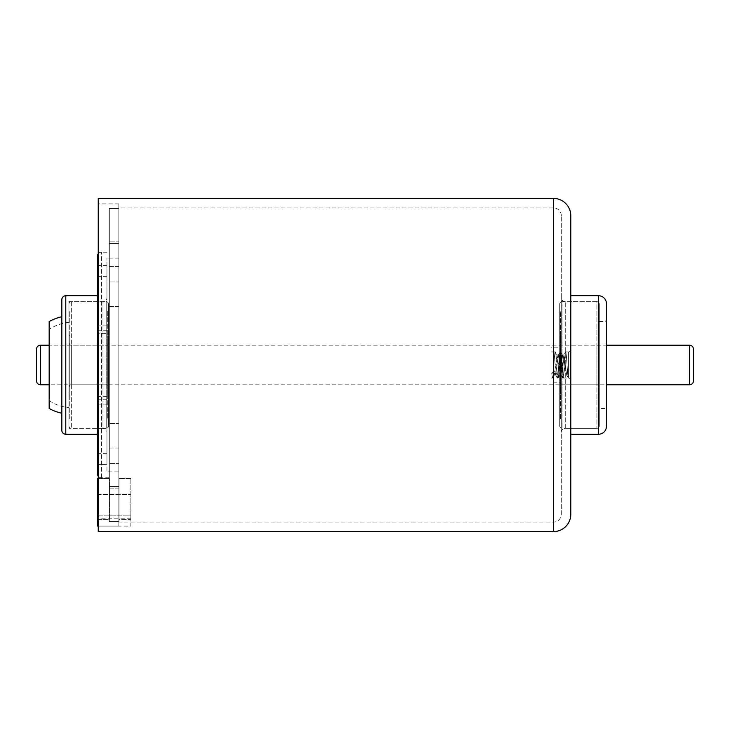 <?xml version="1.0" encoding="UTF-8"?>
<svg xmlns="http://www.w3.org/2000/svg" width="730" height="730" viewBox="0 0 730 730"><rect width="100%" height="100%" fill="white"/><g stroke="black" fill="none" stroke-linecap="round" stroke-linejoin="round"><path stroke-width="0.55" stroke-dasharray="3.65 2.74" d="M568.433 351.942A2.373 2.373 0 0 0 570.805 349.56L570.805 380.44L570.805 349.56A2.373 2.373 0 0 1 568.433 351.942L565.659 351.942L563.806 355.045L561.16 375.065L558.386 354.935L555.621 375.065L554.818 371.278L553.431 371.278L551.707 373.139L556.552 373.139L554.818 371.278L553.431 371.278L551.707 373.139L556.552 373.139L554.818 371.278L555.621 375.065L554.234 375.065L553.431 371.278L554.234 375.065L555.621 375.065L558.386 354.935L557.008 354.935L554.353 374.955L552.5 378.058L551.022 378.058L551.022 351.942L551.022 378.058L551.022 351.942L551.022 378.058L552.5 378.058L551.707 373.139L552.5 378.058C553.422 378.861 554.353 351.139 555.274 351.942L551.022 351.942L555.274 351.942C554.353 351.139 553.422 378.861 552.5 378.058L554.353 374.955L557.008 354.935L558.386 354.935L561.16 375.065L559.773 375.065L557.127 355.045L555.274 351.942C556.196 351.139 557.118 378.861 558.039 378.058L557.255 377.976L555.493 374.955L557.355 378.058L556.552 373.139L557.355 378.058C558.277 378.861 559.198 351.139 560.12 351.942L558.267 355.045L560.12 351.942C559.198 351.139 558.277 378.861 557.355 378.058L558.039 378.058C557.118 378.861 556.196 351.139 555.274 351.942L557.127 355.045L559.773 375.065L561.16 375.065L563.806 355.045L565.659 351.942C564.737 351.139 563.815 378.861 562.894 378.058L561.042 374.955L562.894 378.058C561.972 378.861 561.042 351.139 560.12 351.942L560.813 351.942C559.892 351.139 558.961 378.861 558.039 378.058L558.039 378.058C558.961 378.861 559.892 351.139 560.813 351.942L560.12 351.942C561.042 351.139 561.972 378.861 562.894 378.058L563.587 378.058C562.666 378.861 561.735 351.139 560.813 351.942L560.813 351.942C561.735 351.139 562.666 378.861 563.587 378.058L562.894 378.058C563.815 378.861 564.737 351.139 565.659 351.942L568.433 351.942L568.433 378.058A2.373 2.373 0 0 1 570.805 380.44A2.373 2.373 0 0 0 568.433 378.058L563.587 378.058L565.312 375.065L566.699 375.065L568.433 378.058L563.587 378.058L565.312 375.065L562.547 354.935L559.901 374.955L558.14 377.976L559.901 374.955L562.666 355.045L560.905 352.024L562.666 355.045L565.312 375.065L566.699 375.065L563.934 354.935L562.547 354.935L563.934 354.935L566.58 374.955L568.433 378.058C567.511 378.861 566.58 351.139 565.659 351.942C566.58 351.139 567.511 378.861 568.433 378.058L568.433 351.942M551.022 382.812L551.022 347.188L561.306 347.188L561.306 382.812L561.306 347.188L561.306 382.812L561.306 347.188L551.022 347.188L551.022 382.812L561.306 382.812L551.022 382.812L551.022 347.188L551.022 382.812M570.805 434.259L570.805 295.741L570.805 434.259M599.303 321.465L606.429 321.465L606.429 408.535L599.303 408.535L599.303 321.465L599.303 408.535M49.166 345.208L49.166 365L49.166 345.208L606.429 345.208L606.429 384.792L49.166 384.792L49.166 365L49.166 384.792M559.727 304.045A2.373 2.373 0 0 1 562.1 301.673L562.1 428.327L562.1 301.673L596.93 301.673A2.373 2.373 0 0 1 599.303 304.045L599.303 425.955A2.373 2.373 0 0 1 596.93 428.327L565.266 428.327L565.266 301.673L565.266 428.327A3.96 3.96 0 0 0 561.306 432.279L561.306 297.721A3.96 3.96 0 0 0 565.266 301.673L596.93 301.673L596.93 428.327L596.93 301.673A2.373 2.373 0 0 1 599.303 304.045L599.303 425.955A2.373 2.373 0 0 1 596.93 428.327L562.1 428.327A2.373 2.373 0 0 1 559.727 425.955L559.727 304.045L559.727 425.955M561.306 514.212L561.306 215.788L561.306 514.212A7.911 7.911 0 0 1 553.395 522.123L118.826 522.123L118.826 207.877L118.826 522.123M561.306 215.788A7.911 7.911 0 0 0 553.395 207.877L118.826 207.877M118.826 526.084L118.826 203.916L118.826 526.084L98.24 526.084L98.24 203.916L98.24 526.084L130.843 526.084L130.843 519.404L118.972 519.404L118.972 521.539L118.972 478.588L118.972 519.404L130.843 519.404L130.843 526.084M118.826 203.916L98.24 203.916M98.24 198.377L98.24 531.623M561.306 297.721L561.306 432.279M570.805 215.788L570.805 514.212M118.826 488.105L109.327 488.105L109.327 463.568L109.327 488.105L109.327 463.568L109.327 488.105L118.826 488.105L118.826 463.568L109.327 463.568L118.826 463.568L118.826 488.105M118.826 306.536L109.327 306.536L109.327 281.999L109.327 306.536L109.327 281.999L109.327 306.536L118.826 306.536L118.826 281.999L109.327 281.999L118.826 281.999L118.826 306.536M118.826 266.432L109.327 266.432L109.327 241.895L109.327 266.432L109.327 241.895L109.327 266.432L118.826 266.432L118.826 241.895L109.327 241.895L118.826 241.895L118.826 266.432M118.826 448.001L109.327 448.001L109.327 423.464L109.327 448.001L109.327 423.464L109.327 448.001L118.826 448.001L118.826 423.464L109.327 423.464L118.826 423.464L118.826 448.001M97.455 333.583L97.455 265.574L97.455 333.583L106.945 333.583L106.945 265.574L106.945 333.583M97.455 464.426L97.455 396.417L97.455 464.426L106.945 464.426L106.945 396.417L106.945 464.426M109.327 252.206L109.327 477.794L109.327 252.206L101.406 252.206A3.96 3.96 0 0 0 98.24 253.785M109.327 477.794L101.406 477.794A3.96 3.96 0 0 1 98.24 476.215M97.455 434.259L97.455 295.741L97.455 434.259M61.831 365L61.831 316.71L61.831 365M68.958 365L68.958 407.623L68.958 365M68.958 301.673L102.994 301.673A3.96 3.96 0 0 0 106.945 297.721L106.945 432.279A3.96 3.96 0 0 0 102.994 428.327L102.994 301.673L102.994 428.327L68.958 428.327L68.958 301.673L68.958 428.327M106.945 432.279L106.945 297.721M118.826 471.863L118.826 258.137L118.826 471.863L106.945 471.863L106.945 258.137L106.945 471.863M118.826 258.137L106.945 258.137M97.455 256.157L97.455 473.843M118.826 208.461L118.826 521.539L109.327 521.539L109.327 208.461L109.327 521.539L109.327 486.508L109.327 521.539L118.826 521.539L118.826 208.461L109.327 208.461L109.327 243.491L109.327 208.461L118.826 208.461L118.826 243.491L118.826 208.461M118.826 486.508L118.826 521.539L118.826 486.508L109.327 486.508L118.826 486.508M61.831 299.692L61.831 430.308M118.826 243.491L109.327 243.491L118.826 243.491M108.533 425.955L108.533 304.045L108.533 425.955A2.373 2.373 0 0 1 106.16 428.327L106.16 301.673L106.16 428.327L71.33 428.327A2.373 2.373 0 0 1 68.958 425.955L68.958 304.045L68.958 425.955M108.533 304.045A2.373 2.373 0 0 0 106.16 301.673L71.33 301.673A2.373 2.373 0 0 0 68.958 304.045M68.958 342.835L68.958 387.165L68.958 342.835A2.373 2.373 0 0 0 71.33 345.208L106.16 345.208A2.373 2.373 0 0 0 108.533 342.835L108.533 387.165L108.533 342.835M68.958 387.165A2.373 2.373 0 0 1 71.33 384.792L106.16 384.792A2.373 2.373 0 0 1 108.533 387.165M107.739 394.291L107.739 335.709L107.739 394.291L108.533 394.291L108.533 335.709L108.533 394.291M107.739 335.709L108.533 335.709M107.739 311.172L107.739 418.828L107.739 311.172L108.533 311.172L108.533 418.828L108.533 311.172M107.739 418.828L108.533 418.828M69.742 335.709L69.742 394.291L69.742 335.709L68.958 335.709L68.958 394.291L68.958 335.709M69.742 394.291L68.958 394.291M69.742 418.828L69.742 311.172L69.742 418.828L68.958 418.828L68.958 311.172L68.958 418.828M69.742 311.172L68.958 311.172M559.727 342.835L559.727 387.165L559.727 342.835A2.373 2.373 0 0 0 562.1 345.208L596.93 345.208A2.373 2.373 0 0 0 599.303 342.835L599.303 387.165L599.303 342.835M559.727 387.165A2.373 2.373 0 0 1 562.1 384.792L596.93 384.792A2.373 2.373 0 0 1 599.303 387.165M598.509 394.291L598.509 335.709L598.509 394.291L599.303 394.291L599.303 335.709L599.303 394.291M598.509 335.709L599.303 335.709M598.509 311.172L598.509 418.828L598.509 311.172L599.303 311.172L599.303 418.828L599.303 311.172M598.509 418.828L599.303 418.828M560.521 335.709L560.521 394.291L560.521 335.709L559.727 335.709L559.727 394.291L559.727 335.709M560.521 394.291L559.727 394.291M560.521 418.828L560.521 311.172L560.521 418.828L559.727 418.828L559.727 311.172L559.727 418.828M560.521 311.172L559.727 311.172M693.5 369.024L693.5 349.168M97.601 515.188L130.843 515.188L130.843 518.172L130.843 494.42L130.843 515.188L97.601 515.188L97.601 518.172L97.601 494.42L97.601 515.188M98.24 519.404L109.473 519.404L109.473 478.588L109.473 519.404L97.601 519.404L97.601 478.588L109.473 478.588L98.24 478.588M97.601 526.084L97.601 519.404M109.473 521.539L118.972 521.539L118.972 486.508L118.972 521.539L109.473 521.539M109.473 486.508L118.972 486.508L109.473 486.508M97.601 494.42L130.843 494.42L97.601 494.42M130.843 478.588L130.843 519.404L130.843 478.588L118.972 478.588L130.843 478.588M553.395 207.877L553.395 522.123L553.395 207.877M553.395 198.377L553.395 531.623M598.509 295.741L598.509 434.259M106.945 325.872L97.455 325.872M106.945 453.385L97.455 453.385M101.406 477.794L101.406 252.206L101.406 477.794M65.791 295.741L65.791 434.259M106.945 464.389L97.455 464.389M106.945 404.128L97.455 404.128M106.945 399.794L97.455 399.794M106.945 276.615L97.455 276.615M106.945 265.611L97.455 265.611M106.945 330.206L97.455 330.206M106.16 345.208L106.16 384.792L106.16 345.208M71.33 301.673L71.33 428.327L71.33 301.673M71.33 384.792L71.33 345.208L71.33 384.792M596.93 345.208L596.93 384.792L596.93 345.208M562.1 384.792L562.1 345.208L562.1 384.792M40.46 384.792L40.46 345.208M689.54 345.208L689.54 384.792M49.166 400.624A42.815 42.815 0 0 0 68.958 407.623M68.958 322.377A42.815 42.815 0 0 0 49.166 329.376M106.945 396.417L97.455 396.417M106.945 265.574L97.455 265.574M130.843 518.172L97.601 518.172"/><path stroke-width="1.09" d="M553.395 531.623A17.41 17.41 0 0 0 570.805 514.212L570.805 215.788A17.41 17.41 0 0 0 553.395 198.377L98.24 198.377L98.24 531.623L553.395 531.623L553.395 198.377M689.54 384.792C691.949 384.555 693.263 383.232 693.5 380.832L693.5 349.168C693.263 346.768 691.949 345.445 689.54 345.208L689.54 384.792L606.429 384.792L606.429 426.347L606.429 303.653A7.911 7.911 0 0 0 598.509 295.741L570.805 295.741M606.429 426.347A7.911 7.911 0 0 1 598.509 434.259L570.805 434.259M606.429 408.535L606.429 321.465L606.429 345.208L689.54 345.208M606.429 303.653L606.429 321.465M98.24 253.785A3.96 3.96 0 0 0 97.455 256.157L97.455 473.843A3.96 3.96 0 0 0 98.24 476.215M97.455 295.741L65.791 295.741A3.96 3.96 0 0 0 61.831 299.692L61.831 430.308A3.96 3.96 0 0 0 65.791 434.259L65.791 295.741M97.455 434.259L65.791 434.259M49.166 345.208L49.166 408.481L49.166 321.519L49.166 345.208L40.46 345.208L40.46 384.792C38.051 384.555 36.737 383.232 36.5 380.832L36.5 349.168L36.5 380.832M693.5 380.832L693.5 369.024M98.24 478.588L97.601 478.588L97.601 526.084L98.24 526.084M98.24 519.404L97.601 519.404M598.509 434.259L598.509 295.741M61.831 316.71A49.54 49.54 0 0 0 49.166 321.519M49.166 408.481A49.54 49.54 0 0 0 61.831 413.29M40.46 345.208C38.051 345.445 36.737 346.768 36.5 349.168M49.166 384.792L40.46 384.792"/></g></svg>
